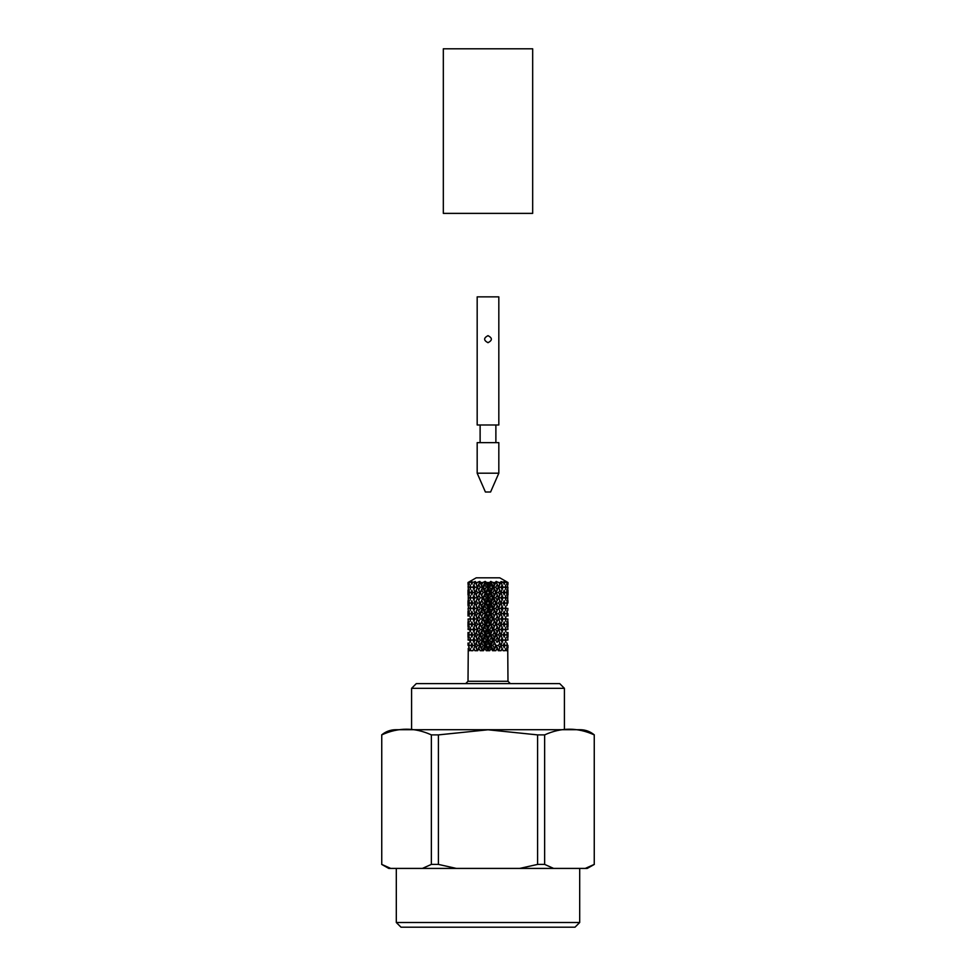 <?xml version="1.0" encoding="UTF-8"?>
<svg xmlns="http://www.w3.org/2000/svg" width="976" height="976" viewBox="0 0 976 976"><rect width="100%" height="100%" fill="white"/><g stroke="black" fill="none" stroke-linecap="round" stroke-linejoin="round"><path stroke-width="1.46" d="M486.609 645.417L488 643.05L489.391 645.417L488 647.783L486.609 645.417L485.157 645.417L482.388 640.11L481.827 643.05L483.169 645.417L485.157 645.417L484.877 642.464L483.51 640.11L482.388 640.11L479.753 634.851L478.923 637.767L480.192 640.11L482.388 640.11L481.827 637.182L477.325 629.532L476.251 632.485L477.41 634.851L479.753 634.851L475.153 624.25L473.872 627.178L474.885 629.532L477.325 629.532L475.153 624.25L476.251 621.919L477.41 624.25L479.753 624.25L478.923 627.178L480.192 629.532L482.388 629.532L481.827 632.485L483.169 634.851L485.157 634.851L484.877 637.767L486.255 640.11L488 640.11L477.325 618.967L476.251 621.919M489.745 640.11L491.123 637.767L492.49 640.11L491.123 642.464L489.745 640.11L488 640.11L488 637.182L486.609 634.851L485.157 634.851L484.877 631.899L483.51 629.532L482.388 629.532L481.827 626.58L479.753 624.25L475.153 613.66L473.872 616.6L474.885 618.967L477.325 618.967L475.153 613.66L476.251 611.318L477.41 613.66L479.753 613.66L478.923 616.6L480.192 618.967L482.388 618.967L481.827 621.919L483.169 624.25L485.157 624.25L484.877 627.178L486.255 629.532L488 629.532L488 632.485L489.391 634.851L490.843 634.851L477.325 608.402L476.251 611.318M492.831 634.851L494.173 632.485L495.491 634.851L494.173 637.182L492.831 634.851L490.843 634.851L491.123 631.899L489.745 629.532L488 629.532L488 626.58L486.609 624.25L485.157 624.25L484.877 621.334L483.51 618.967L482.388 618.967L481.827 616.015L479.753 613.66L475.153 603.083L473.872 606.035L474.885 608.402L477.325 608.402L475.153 603.083L476.251 600.728L477.41 603.083L479.753 603.083L478.923 606.035L480.192 608.402L482.388 608.402L481.827 611.318L483.169 613.66L485.157 613.66L484.877 616.6L486.255 618.967L488 618.967L488 621.919L489.391 624.25L490.843 624.25L492.49 629.532L493.612 629.532L494.173 626.58L492.831 624.25L490.843 624.25L491.123 621.334L489.745 618.967L488 618.967L488 616.015L486.609 613.66L485.157 613.66L484.877 610.732L483.51 608.402L482.388 608.402L481.827 605.449L479.753 603.083L477.703 597.8L476.251 600.728M495.808 629.532L497.077 627.178L498.297 629.532L497.077 631.899L495.808 629.532L493.612 629.532L482.388 608.402L475.153 592.517L473.872 595.47L474.885 597.8L477.325 597.8L475.153 592.517L476.251 590.151L477.41 592.517L479.753 592.517L478.923 595.47L480.192 597.8L482.388 597.8L481.827 600.728L483.169 603.083L485.157 603.083L484.877 606.035L486.255 608.402L488 608.402L488 611.318L489.391 613.66L490.843 613.66L491.123 616.6L492.49 618.967L493.612 618.967L494.173 621.919L496.247 624.25L477.325 587.198L476.251 590.151M502.128 621.334L503.079 618.967L502.128 616.6L501.115 618.967L502.128 621.334L499.749 626.58L498.59 624.25L499.749 621.919L500.847 624.25L496.247 613.66L498.297 618.967L499.749 616.015L498.59 613.66L496.247 613.66L493.612 608.402L494.173 611.318L496.247 613.66L497.077 610.732L495.808 608.402L493.612 608.402L490.843 603.083L491.123 606.035L492.49 608.402L493.612 608.402L494.173 605.449L492.831 603.083L490.843 603.083L488 597.8L488 600.728L489.391 603.083L490.843 603.083L491.123 600.13L489.745 597.8L488 597.8L485.157 592.517L484.877 595.47L486.255 597.8L488 597.8L488 594.872L486.609 592.517L485.157 592.517L482.388 587.198L481.827 590.151L483.169 592.517L485.157 592.517L484.877 589.565L483.51 587.198L482.388 587.198L479.753 581.94L478.923 584.868L480.192 587.198L482.388 587.198L480.826 582.513L479.533 581.476L477.118 582.513L476.251 584.282L475.153 581.94L473.872 584.868L474.885 587.198L477.325 587.198L475.336 581.476L472.469 582.513L471.835 584.282L471.237 582.513L471.933 581.476L469.346 582.513L468.992 584.282L468.7 582.513L470.103 581.476L468.041 582.513L468.016 584.282L468.041 582.513M503.311 613.66L504.165 611.318L504.946 613.66L504.165 616.015L503.311 613.66L500.847 613.66L498.675 608.402L500.847 613.66L502.128 610.732L501.115 608.402L498.675 608.402L496.247 603.083L497.077 606.035L498.675 608.402L499.749 605.449L498.59 603.083L496.247 603.083L493.612 597.8L494.173 600.728L496.247 603.083L497.077 600.13L495.808 597.8L493.612 597.8L490.843 592.517L491.123 595.47L492.49 597.8L493.612 597.8L494.173 594.872L492.831 592.517L490.843 592.517L488 587.198L488 590.151L489.391 592.517L490.843 592.517L491.123 589.565L489.745 587.198L488 587.198L485.157 581.94L484.877 584.868L486.255 587.198L488 587.198L488 584.282L486.951 582.513L484.913 581.476L482.839 582.513L481.827 584.282M505.129 608.402L505.812 606.035L505.812 610.732L505.129 608.402L502.701 608.402M507.386 603.083L507.008 605.449L507.008 600.728L507.386 603.083L507.984 600.728L507.935 603.083M507.471 597.8L507.74 595.47L507.74 600.13L507.471 597.8L505.275 597.8M507.935 592.517L507.984 590.151L507.984 594.872L507.008 590.151L506.532 592.517L504.189 592.517M499.749 626.58L498.675 629.532L496.247 624.25L497.077 621.334L495.808 618.967L493.612 618.967L494.173 616.015L492.831 613.66L490.843 613.66L491.123 610.732L489.745 608.402L488 608.402L488 605.449L486.609 603.083L485.157 603.083L484.877 600.13L483.51 597.8L482.388 597.8L481.827 594.872L479.753 592.517L476.251 584.282M503.311 603.083L504.165 600.728L504.946 603.083L504.165 605.449L503.311 603.083L500.847 603.083L503.079 608.402L502.128 610.732M505.129 597.8L505.812 595.47L505.812 600.13L505.129 597.8L502.701 597.8M507.386 592.517L507.008 594.872L506.532 592.517M507.91 587.198L507.74 589.565L507.471 587.198L505.275 587.198M478.923 648.369L477.703 650.699L474.885 650.699L473.872 648.369L472.921 650.699L470.871 650.699L470.188 648.369L469.602 650.699L468.529 650.699L468.26 648.369L468.016 681.272L507.984 681.272L507.74 648.369L507.471 650.699L506.398 650.699L505.812 648.369L505.129 650.699L503.079 650.699L502.128 648.369L501.115 650.699L498.297 650.699L497.077 648.369L495.808 650.699L492.49 650.699L491.123 648.369L489.745 650.699L486.255 650.699L484.877 648.369L483.51 650.699L480.192 650.699L478.923 648.369L479.753 645.417L477.41 645.417L476.251 647.783L477.325 650.699L479.753 645.417L482.388 650.699L480.509 645.417L481.827 643.05M481.827 647.783L483.169 645.417M504.189 581.94L506.654 582.513L507.008 584.282L507.3 582.513L505.897 581.476L507.984 582.513L507.984 584.282L507.959 582.513L505.946 581.94M480.192 640.11L478.923 642.464L477.703 640.11L478.923 637.767M477.41 634.851L476.251 637.182L475.153 634.851L476.251 632.485M474.885 629.532L473.872 631.899L472.921 629.532L473.872 627.178M472.689 624.25L471.835 626.58L471.054 624.25L471.835 621.919L472.689 624.25L475.153 624.25L472.921 618.967L473.872 616.6M470.871 618.967L470.188 621.334L470.188 616.6L470.871 618.967L473.299 618.967M469.468 613.66L468.992 616.015L468.992 611.318L469.468 613.66L471.811 613.66M468.529 608.402L468.26 606.035L468.529 608.402L470.725 608.402M468.016 605.449L468.016 600.728L468.016 605.449M468.26 610.732L468.09 608.402M468.016 616.015L468.016 611.318L468.016 616.015M468.09 618.967L468.26 621.334M470.725 618.967L468.529 618.967M468.614 624.25L468.992 621.919L468.992 626.58L468.016 621.919L468.016 626.58L468.065 624.25M471.811 624.25L469.468 624.25M469.602 629.532L470.188 627.178L470.871 629.532L470.188 631.899L469.602 629.532M473.299 629.532L470.871 629.532M471.054 634.851L471.835 632.485L472.689 634.851L471.835 637.182L471.054 634.851M476.251 647.783L472.921 640.11L475.153 634.851L472.689 634.851M473.872 642.464L474.885 640.11L473.872 637.767M473.872 648.369L477.325 640.11L474.885 640.11M477.325 650.699L475.153 645.417L479.753 634.851L498.675 597.8L500.847 603.083L496.247 592.517L498.297 597.8L499.749 594.872L498.59 592.517L496.247 592.517L493.612 587.198L494.173 590.151L496.247 592.517L497.077 589.565L495.808 587.198L493.612 587.198L490.843 581.94L491.123 584.868L492.49 587.198L493.612 587.198L494.173 584.282L493.161 582.513L490.599 581.476L488 584.282M484.877 642.464L486.255 640.11M483.51 640.11L484.877 637.767M488 637.182L489.391 634.851M486.609 634.851L488 632.485M491.123 631.899L492.49 629.532M489.745 629.532L491.123 627.178M494.173 626.58L495.491 624.25M492.831 624.25L494.173 621.919M497.077 621.334L498.297 618.967M495.808 618.967L497.077 616.6M499.749 616.015L500.847 613.66L502.128 616.6M498.59 613.66L499.749 611.318M501.115 608.402L502.128 606.035M501.115 597.8L498.675 597.8L500.847 592.517L503.079 597.8L502.128 600.13L501.115 597.8L502.128 595.47M499.749 605.449L502.128 600.13M503.311 592.517L504.165 590.151L504.946 592.517L504.165 594.872L503.311 592.517L500.847 592.517L499.749 590.151L498.59 592.517M505.129 587.198L505.812 584.868L505.812 589.565L505.129 587.198L502.701 587.198M477.41 645.417L476.251 643.05M507.471 587.198L507.74 584.868M468.09 629.532L468.26 627.178M470.725 629.532L468.529 629.532M468.614 634.851L468.992 632.485L468.992 637.182L468.016 632.485L468.016 637.182L468.065 634.851M471.811 634.851L469.468 634.851M469.602 640.11L470.188 637.767L470.871 640.11L470.188 642.464L469.602 640.11M473.299 640.11L470.871 640.11M471.054 645.417L471.835 643.05L472.689 645.417L471.835 647.783L471.054 645.417M475.153 645.417L472.689 645.417M488 647.783L488 650.699L485.157 645.417L484.877 648.369M481.827 637.182L483.169 634.851M480.509 634.851L481.827 632.485M491.123 642.464L490.843 645.417L489.391 645.417M488 650.699L490.843 645.417L488 640.11L488 643.05M484.877 631.899L486.255 629.532M483.51 629.532L484.877 627.178M494.173 637.182L493.612 640.11L492.49 640.11M491.123 648.369L490.843 645.417L493.612 640.11L490.843 634.851L491.123 637.767M488 626.58L489.391 624.25M486.609 624.25L488 621.919M497.077 631.899L496.247 634.851L493.612 629.532L494.173 632.485M493.612 650.699L496.247 645.417L494.173 647.783L493.612 650.699L490.843 645.417L492.831 645.417L494.173 643.05L493.612 640.11L496.247 634.851L495.491 634.851M491.123 621.334L492.49 618.967M489.745 618.967L491.123 616.6M497.077 648.369L493.612 640.11L495.808 640.11L497.077 642.464L498.297 640.11L496.247 634.851L498.297 629.532M498.59 624.25L496.247 624.25L497.077 627.178M494.173 616.015L495.491 613.66M492.831 613.66L494.173 611.318M501.115 618.967L498.675 618.967L499.749 621.919M497.077 610.732L498.297 608.402M495.808 608.402L497.077 606.035M498.59 603.083L499.749 600.728M506.532 603.083L504.189 603.083M468.065 603.083L468.992 600.728L469.468 603.083L471.811 603.083M473.872 631.899L475.153 634.851L498.675 587.198L499.749 590.151M468.614 645.417L468.992 647.783L468.992 643.05L468.614 645.417L468.016 643.05L468.065 645.417M478.923 631.899L480.192 629.532M477.703 629.532L478.923 627.178M481.827 626.58L483.169 624.25M480.509 624.25L481.827 621.919M484.877 621.334L486.255 618.967M483.51 618.967L484.877 616.6M488 616.015L489.391 613.66M486.609 613.66L488 611.318M491.123 610.732L492.49 608.402M489.745 608.402L491.123 606.035M494.173 605.449L495.491 603.083M492.831 603.083L494.173 600.728M497.077 600.13L498.297 597.8M495.808 597.8L497.077 595.47M499.749 594.872L500.847 592.517L496.247 581.94L498.297 587.198L499.749 584.282L498.882 582.513L496.028 581.476L494.173 584.282M501.115 587.198L498.675 587.198L500.847 581.94L503.079 587.198L502.128 589.565L501.115 587.198L502.128 584.868M500.847 592.517L502.128 589.565M500.981 581.586L504.763 582.513L504.165 584.282L503.531 582.513L500.578 582.513L500.847 581.94M468.09 640.11L468.26 637.767M470.725 640.11L468.529 640.11M476.251 626.58L477.41 624.25M478.923 621.334L480.192 618.967M477.703 618.967L478.923 616.6M481.827 616.015L483.169 613.66M480.509 613.66L481.827 611.318M484.877 610.732L486.255 608.402M483.51 608.402L484.877 606.035M488 605.449L489.391 603.083M486.609 603.083L488 600.728M491.123 600.13L492.49 597.8M489.745 597.8L491.123 595.47M494.173 594.872L495.491 592.517M492.831 592.517L494.173 590.151M497.077 589.565L498.297 587.198M495.808 587.198L497.077 584.868M473.872 621.334L474.885 618.967M476.251 616.015L477.41 613.66M478.923 610.732L480.192 608.402M477.703 608.402L478.923 606.035M481.827 605.449L483.169 603.083M480.509 603.083L481.827 600.728M484.877 600.13L486.255 597.8M483.51 597.8L484.877 595.47M488 594.872L489.391 592.517M486.609 592.517L488 590.151M491.123 589.565L492.49 587.198M489.745 587.198L491.123 584.868M472.689 613.66L471.835 616.015L471.054 613.66L471.835 611.318L472.689 613.66L475.153 613.66L472.921 608.402L473.872 606.035M473.872 610.732L474.885 608.402M476.251 605.449L477.41 603.083M478.923 600.13L480.192 597.8M477.703 597.8L478.923 595.47M481.827 594.872L483.169 592.517M480.509 592.517L481.827 590.151M484.877 589.565L486.255 587.198M483.51 587.198L484.877 584.868M470.871 608.402L470.188 610.732L470.188 606.035L470.871 608.402L473.299 608.402M472.689 603.083L471.835 605.449L471.054 603.083L471.835 600.728L472.689 603.083L475.153 603.083L472.921 597.8L473.872 595.47M473.872 600.13L474.885 597.8M476.251 594.872L477.41 592.517M478.923 589.565L480.192 587.198M477.703 587.198L478.923 584.868M469.468 603.083L468.992 605.449L468.614 603.083M470.871 597.8L470.188 600.13L470.188 595.47L470.871 597.8L473.299 597.8M472.689 592.517L471.835 594.872L471.054 592.517L471.835 590.151L472.689 592.517L475.153 592.517L472.921 587.198L473.872 584.868M473.872 589.565L474.885 587.198M468.529 597.8L468.26 600.13L468.26 595.47L468.529 597.8L470.725 597.8M469.468 592.517L468.992 594.872L468.992 590.151L469.468 592.517L471.811 592.517M470.871 587.198L470.188 589.565L470.188 584.868L470.871 587.198L473.299 587.198M506.654 582.513L507.3 582.513M468.016 594.872L468.016 590.151L468.016 594.872M468.529 587.198L468.26 589.565L468.26 584.868L468.529 587.198L470.725 587.198M507.74 610.732L507.91 608.402M468.09 587.198L468.26 584.868M507.74 621.334L507.91 618.967M507.935 613.66L507.984 616.015L507.008 611.318L507.008 616.015L507.386 613.66M499.749 584.282L500.578 582.513L498.882 582.513M505.275 608.402L507.471 608.402M507.91 629.532L507.74 627.178M507.935 624.25L507.984 621.919L507.984 626.58L507.008 621.919L507.008 626.58L507.386 624.25M493.161 582.513L495.174 582.513M504.189 613.66L506.532 613.66M505.275 618.967L507.471 618.967M507.91 640.11L507.74 637.767M507.935 634.851L507.984 632.485L507.984 637.182L507.008 632.485L507.008 637.182L507.386 634.851M505.812 621.334L505.812 616.6L505.129 618.967L505.812 621.334M486.951 582.513L489.049 582.513M502.701 618.967L505.129 618.967M504.189 624.25L506.532 624.25M505.275 629.532L507.471 629.532M507.935 645.417L507.984 647.783L507.008 643.05L507.008 647.783L507.386 645.417M505.812 631.899L505.812 627.178L505.129 629.532L505.812 631.899M504.165 626.58L504.946 624.25L504.165 621.919L503.311 624.25L504.165 626.58M480.826 582.513L482.839 582.513M502.128 631.899L501.115 629.532L502.128 627.178L503.079 629.532L500.847 634.851L498.675 629.532L500.847 624.25L503.311 624.25M502.701 629.532L505.129 629.532M504.189 634.851L506.532 634.851M505.275 640.11L507.471 640.11M505.812 642.464L505.812 637.767L505.129 640.11L505.812 642.464M504.165 637.182L504.946 634.851L504.165 632.485L503.311 634.851L504.165 637.182M475.422 582.513L477.118 582.513M499.749 637.182L498.675 640.11L496.247 634.851L498.59 634.851L499.749 637.182L500.847 634.851L498.675 629.532L501.115 629.532M502.128 627.178L500.847 624.25M497.077 642.464L500.847 634.851L503.311 634.851M502.701 640.11L505.129 640.11M504.189 645.417L506.532 645.417M504.165 647.783L504.946 645.417L504.165 643.05L503.311 645.417L504.165 647.783M502.128 642.464L500.847 645.417L498.675 640.11L501.115 640.11L502.128 642.464L503.079 640.11L500.847 634.851M501.115 640.11L502.128 637.767M498.59 634.851L499.749 632.485M471.237 582.513L472.469 582.513M499.749 647.783L498.59 645.417L496.247 645.417L498.675 650.699L500.847 645.417L503.311 645.417M498.59 645.417L499.749 643.05M495.808 640.11L497.077 637.767M468.7 582.513L469.346 582.513M495.491 645.417L494.173 643.05M494.173 647.783L492.831 645.417M411.591 729.706L411.591 688.324L564.409 688.324L564.409 729.706M411.591 688.324L416.288 683.615L559.712 683.615L564.409 688.324M507.984 582.513L499.761 577.816L476.239 577.816L468.016 582.513M468.016 681.272L465.662 683.615M485.828 581.94L484.913 581.476M491.758 581.94L490.599 581.476M497.321 581.94L496.028 581.476M505.263 581.94L504.067 581.476L504.763 582.513M498.675 650.699L500.847 645.417L498.297 640.11M469.139 581.94L470.054 581.94M502.128 648.369L500.847 645.417M470.737 581.94L471.811 581.94M474.019 581.94L475.019 581.586M478.679 581.94L479.667 581.586M484.242 581.94L485.133 581.586M490.172 581.94L490.867 581.586M475.153 592.517L479.972 581.476M475.153 603.083L485.401 581.476M475.153 613.66L491.087 581.476M475.153 624.25L481.046 611.025L496.467 581.476M471.811 645.417L469.468 645.417M476.251 637.182L477.703 640.11M478.923 642.464L479.753 645.417L500.847 603.083M475.153 634.851L479.753 645.417L480.509 645.417M482.388 650.699L500.847 613.66M431.355 734.891C414.788 727.315 398.257 727.315 381.75 734.891L381.75 864.407L390.729 868.42L422.376 868.42L431.355 864.407L431.355 734.891L438.407 734.891L438.407 864.407L456.341 868.42L519.659 868.42L537.593 864.407L537.593 734.891L488 729.78L438.407 734.891M585.271 868.42L594.25 864.407L594.25 734.891C577.682 727.315 561.151 727.315 544.645 734.891L544.645 864.407L553.624 868.42L587.235 868.42L594.323 864.407M519.659 868.42L553.624 868.42M422.376 868.42L456.341 868.42M381.677 864.407L388.765 868.42L390.729 868.42M579.695 922.503L574.998 927.2L401.002 927.2L396.305 922.503L579.695 922.503L579.695 868.42M594.323 734.891C590.212 731.488 585.478 729.755 580.134 729.706L395.866 729.706C390.522 729.755 385.788 731.488 381.677 734.891M537.593 734.891L544.645 734.891M544.645 864.407L537.593 864.407M438.407 864.407L431.355 864.407M498.821 424.987L477.179 424.987L477.179 296.85L498.821 296.85L498.821 424.987M488 335.646C492.477 337.989 492.477 340.343 488 342.698C483.523 340.343 483.523 338.001 488 335.646M498.821 442.628L477.179 442.628L477.179 473.189L498.821 473.189L498.821 442.628M477.179 473.189L485.414 492.002L490.586 492.002L498.821 473.189M488 213.378L443.324 213.378L443.324 48.8L532.676 48.8L532.676 213.378L488 213.378M507.984 681.272L510.338 683.615M396.305 922.503L396.305 868.42M480.119 424.987L480.119 442.628M495.881 424.987L495.881 442.628"/></g></svg>
